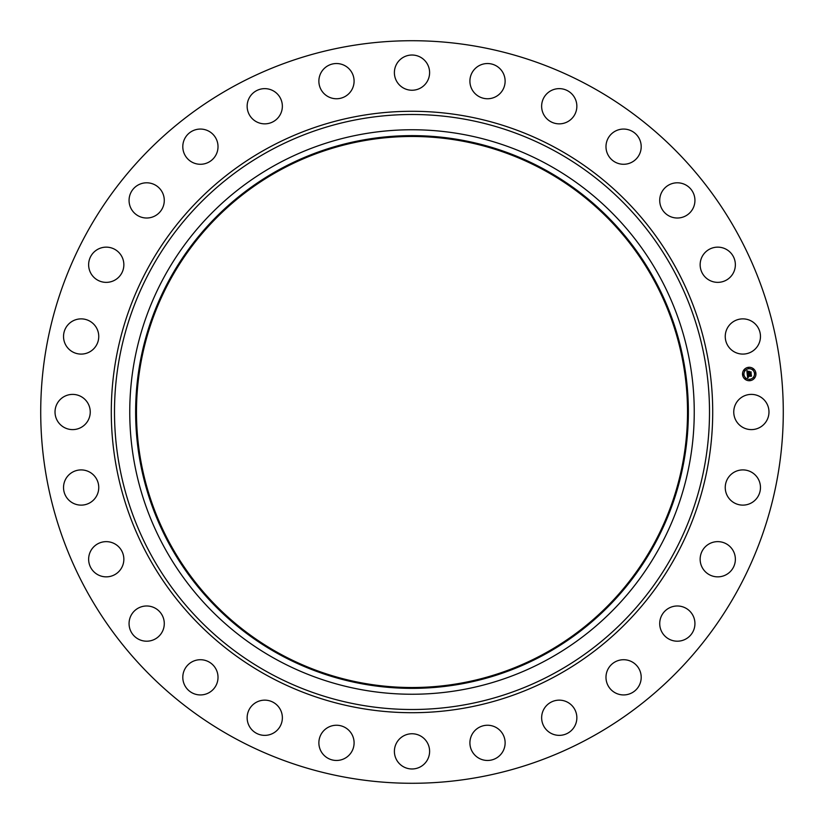<?xml version="1.0" encoding="UTF-8"?>
<svg xmlns="http://www.w3.org/2000/svg" width="824" height="824" viewBox="0 0 824 824"><rect width="100%" height="100%" fill="white"/><g stroke="black" fill="none" stroke-linecap="round" stroke-linejoin="round"><path stroke-width="1.24" d="M735.914 403.554A17.603 17.603 0 0 1 759.81 396.55A17.603 17.603 0 0 1 766.814 420.446A17.603 17.603 0 0 1 742.929 427.45A17.603 17.603 0 0 1 735.914 403.554M233.995 737.83A371.284 371.284 0 0 1 86.17 233.995A371.284 371.284 0 0 1 590.005 86.17A371.284 371.284 0 0 1 737.83 590.005A371.284 371.284 0 0 1 233.995 737.83M279.903 653.793A275.525 275.525 0 0 1 170.208 279.903A275.525 275.525 0 0 1 544.097 170.208A275.525 275.525 0 0 1 653.793 544.097A275.525 275.525 0 0 1 279.903 653.793M544.499 169.466A276.37 276.37 0 0 1 654.534 544.499A276.37 276.37 0 0 1 279.501 654.534A276.37 276.37 0 0 1 169.466 279.501A276.37 276.37 0 0 1 544.499 169.466M547.311 164.306A282.241 282.241 0 0 1 659.694 547.311A282.241 282.241 0 0 1 276.689 659.694A282.241 282.241 0 0 1 164.306 276.689A282.241 282.241 0 0 1 547.311 164.306M94.327 348.15A17.603 17.603 0 0 1 69.474 349.675A17.603 17.603 0 0 1 67.959 324.821A17.603 17.603 0 0 1 92.813 323.296A17.603 17.603 0 0 1 94.327 348.15M707.497 544.932A17.603 17.603 0 0 1 732.072 548.99A17.603 17.603 0 0 1 728.014 573.556A17.603 17.603 0 0 1 703.449 569.508A17.603 17.603 0 0 1 707.497 544.932M116.503 279.068A17.603 17.603 0 0 1 91.928 275.01A17.603 17.603 0 0 1 95.986 250.445A17.603 17.603 0 0 1 120.551 254.492A17.603 17.603 0 0 1 116.503 279.068M670.509 607.36A17.603 17.603 0 0 1 693.561 616.774A17.603 17.603 0 0 1 684.147 639.826A17.603 17.603 0 0 1 661.095 630.411A17.603 17.603 0 0 1 670.509 607.36M153.491 216.64A17.603 17.603 0 0 1 130.439 207.226A17.603 17.603 0 0 1 139.853 184.174A17.603 17.603 0 0 1 162.905 193.588A17.603 17.603 0 0 1 153.491 216.64M620.554 659.983A17.603 17.603 0 0 1 640.938 674.289A17.603 17.603 0 0 1 626.621 694.673A17.603 17.603 0 0 1 606.248 680.356A17.603 17.603 0 0 1 620.554 659.983M203.446 164.017A17.603 17.603 0 0 1 183.062 149.71A17.603 17.603 0 0 1 197.379 129.327A17.603 17.603 0 0 1 217.752 143.644A17.603 17.603 0 0 1 203.446 164.017M560.145 700.173A17.603 17.603 0 0 1 576.831 718.662A17.603 17.603 0 0 1 558.342 735.338A17.603 17.603 0 0 1 541.667 716.859A17.603 17.603 0 0 1 560.145 700.173M263.855 123.827A17.603 17.603 0 0 1 247.169 105.338A17.603 17.603 0 0 1 265.658 88.662A17.603 17.603 0 0 1 282.333 107.141A17.603 17.603 0 0 1 263.855 123.827M492.309 725.913A17.603 17.603 0 0 1 504.463 747.646A17.603 17.603 0 0 1 482.72 759.8A17.603 17.603 0 0 1 470.576 738.067A17.603 17.603 0 0 1 492.309 725.913M331.691 98.087A17.603 17.603 0 0 1 319.537 76.354A17.603 17.603 0 0 1 341.28 64.2A17.603 17.603 0 0 1 353.424 85.933A17.603 17.603 0 0 1 331.691 98.087M420.446 735.914A17.603 17.603 0 0 1 427.45 759.81A17.603 17.603 0 0 1 403.554 766.814A17.603 17.603 0 0 1 396.55 742.929A17.603 17.603 0 0 1 420.446 735.914M403.554 88.086A17.603 17.603 0 0 1 396.55 64.19A17.603 17.603 0 0 1 420.446 57.186A17.603 17.603 0 0 1 427.45 81.071A17.603 17.603 0 0 1 403.554 88.086M348.15 729.673A17.603 17.603 0 0 1 349.675 754.526A17.603 17.603 0 0 1 324.821 756.041A17.603 17.603 0 0 1 323.296 731.187A17.603 17.603 0 0 1 348.15 729.673M475.85 94.327A17.603 17.603 0 0 1 474.325 69.474A17.603 17.603 0 0 1 499.179 67.959A17.603 17.603 0 0 1 500.704 92.813A17.603 17.603 0 0 1 475.85 94.327M279.068 707.497A17.603 17.603 0 0 1 275.01 732.072A17.603 17.603 0 0 1 250.445 728.014A17.603 17.603 0 0 1 254.492 703.449A17.603 17.603 0 0 1 279.068 707.497M544.932 116.503A17.603 17.603 0 0 1 548.99 91.928A17.603 17.603 0 0 1 573.556 95.986A17.603 17.603 0 0 1 569.508 120.551A17.603 17.603 0 0 1 544.932 116.503M216.64 670.509A17.603 17.603 0 0 1 207.226 693.561A17.603 17.603 0 0 1 184.174 684.147A17.603 17.603 0 0 1 193.588 661.095A17.603 17.603 0 0 1 216.64 670.509M607.36 153.491A17.603 17.603 0 0 1 616.774 130.439A17.603 17.603 0 0 1 639.826 139.853A17.603 17.603 0 0 1 630.411 162.905A17.603 17.603 0 0 1 607.36 153.491M164.017 620.554A17.603 17.603 0 0 1 149.71 640.938A17.603 17.603 0 0 1 129.327 626.621A17.603 17.603 0 0 1 143.644 606.248A17.603 17.603 0 0 1 164.017 620.554M659.983 203.446A17.603 17.603 0 0 1 674.289 183.062A17.603 17.603 0 0 1 694.673 197.379A17.603 17.603 0 0 1 680.356 217.752A17.603 17.603 0 0 1 659.983 203.446M123.827 560.145A17.603 17.603 0 0 1 105.338 576.831A17.603 17.603 0 0 1 88.662 558.342A17.603 17.603 0 0 1 107.141 541.667A17.603 17.603 0 0 1 123.827 560.145M700.173 263.855A17.603 17.603 0 0 1 718.662 247.169A17.603 17.603 0 0 1 735.338 265.658A17.603 17.603 0 0 1 716.859 282.333A17.603 17.603 0 0 1 700.173 263.855M98.087 492.309A17.603 17.603 0 0 1 76.354 504.463A17.603 17.603 0 0 1 64.2 482.72A17.603 17.603 0 0 1 85.933 470.576A17.603 17.603 0 0 1 98.087 492.309M725.913 331.691A17.603 17.603 0 0 1 747.646 319.537A17.603 17.603 0 0 1 759.8 341.28A17.603 17.603 0 0 1 738.067 353.424A17.603 17.603 0 0 1 725.913 331.691M88.086 420.446A17.603 17.603 0 0 1 64.19 427.45A17.603 17.603 0 0 1 57.186 403.554A17.603 17.603 0 0 1 81.071 396.55A17.603 17.603 0 0 1 88.086 420.446M729.673 475.85A17.603 17.603 0 0 1 754.526 474.325A17.603 17.603 0 0 1 756.041 499.179A17.603 17.603 0 0 1 731.187 500.704A17.603 17.603 0 0 1 729.673 475.85M749.984 380.678A6.716 6.716 0 0 1 742.558 374.755A6.716 6.716 0 0 1 748.48 367.329A6.716 6.716 0 0 1 755.907 373.251A6.716 6.716 0 0 1 749.984 380.678M748.635 368.74A5.294 5.294 0 0 1 754.496 373.406A5.294 5.294 0 0 1 749.83 379.267A5.294 5.294 0 0 1 743.969 374.601A5.294 5.294 0 0 1 748.635 368.74M747.234 374.23L748.161 374.549L747.656 375.641L751.107 374.941L751.261 376.28L747.965 376.228L748.46 377.031L747.749 376.259L748.511 377.196L747.656 377.722L747.234 374.23M747.399 374.024L748.274 374.426L747.399 374.024M747.945 374.745L747.873 375.414L751.303 374.56L751.478 376.053L751.241 374.735L747.801 375.517L747.945 374.745M747.203 373.962L746.863 370.924L747.79 371.305L747.337 372.953L748.697 372.798L747.481 372.757L747.584 371.552L747.543 372.675L748.676 372.551L748.079 371.696L749.304 371.562L748.944 372.767L750.757 372.191L750.921 373.622L747.203 373.962M747.018 370.687L747.934 371.181L747.018 370.687M748.161 371.469L749.418 371.325L748.161 371.469M749.098 371.892L749.16 372.489L750.994 371.768L751.179 373.457L750.932 371.943L749.088 372.572L749.098 371.892M743.217 374.271L743.31 375.085L743.217 374.271M748.511 367.628L748.604 368.441L748.511 367.628M744.494 369.852L744.577 370.666L744.494 369.852M755.155 372.922L755.248 373.736L755.155 372.922M752.93 368.905L753.023 369.708L752.93 368.905M749.953 380.379L749.861 379.565L749.953 380.379M745.535 379.102L745.442 378.298L745.535 379.102M753.97 378.154L753.888 377.341L753.97 378.154M554.634 150.916A297.505 297.505 0 0 1 673.084 554.634A297.505 297.505 0 0 1 269.366 673.084A297.505 297.505 0 0 1 150.916 269.366A297.505 297.505 0 0 1 554.634 150.916M556.169 148.104A300.709 300.709 0 0 1 675.896 556.169A300.709 300.709 0 0 1 267.831 675.896A300.709 300.709 0 0 1 148.104 267.831A300.709 300.709 0 0 1 556.169 148.104"/></g></svg>
